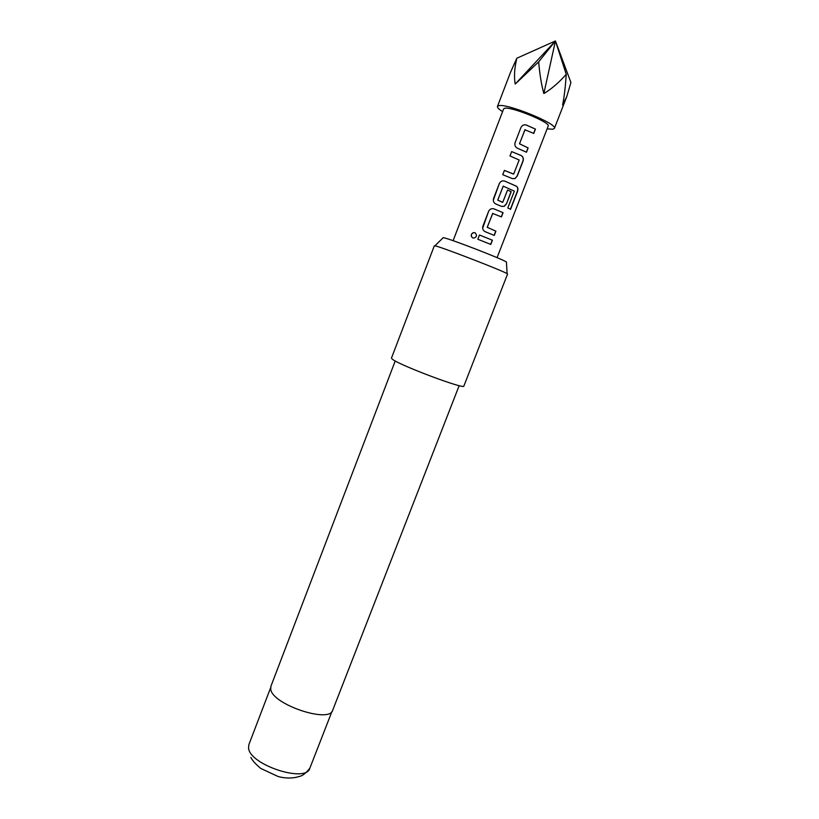 <?xml version="1.0" encoding="UTF-8"?>
<svg xmlns="http://www.w3.org/2000/svg" width="819" height="819" viewBox="0 0 819 819"><rect width="100%" height="100%" fill="white"/><g stroke="black" fill="none" stroke-linecap="round" stroke-linejoin="round"><path stroke-width="1.23" d="M471.375 234.418C473.648 231.746 475.378 232.053 476.566 235.329L476.392 236.271C474.611 238.626 472.901 238.646 471.283 236.343L471.375 234.418M472.543 237.797L471.375 236.404L471.468 234.469C472.328 232.729 473.617 232.217 475.317 232.924M502.579 111.64C498.853 109.265 497.143 107.535 497.45 106.46L498.658 105.712C506.592 102.979 558.2 124.058 554.391 128.429L552.743 129.248L547.112 128.829M566.236 74.283L555.436 40.95L570.925 82.504L566.758 96.642L562.581 105.016C564.209 97.215 565.427 86.968 566.236 74.283C558.793 82.719 551.33 89.138 543.847 93.55C541.441 84.766 539.711 74.201 538.656 61.865L515.212 84.06C513.892 76.791 514.434 68.182 516.83 58.231L510.585 72.144L497.45 106.46M442.905 237.971L443.642 237.735C450.02 238.759 503.05 259.295 506.429 262.049L506.459 262.5M507.555 274.058L507.094 273.669C503.296 270.935 442.362 247.358 435.38 245.925L434.326 245.802L391.462 358.108L392.188 359.07C398.351 364.824 465.161 389.936 463.871 386.046L507.555 274.058M395.229 360.964L270.894 686.332L270.731 689.281C272.236 704.473 329.75 723.75 332.719 710.186L459.162 385.636M517.465 148.259C515.243 147.041 514.445 145.188 515.09 142.68L520.925 127.539C522.143 125.205 523.976 124.375 526.433 125.051L535.442 129.126L533.763 133.436L524.928 129.791L519.522 143.765L528.142 147.942L526.484 152.242L517.465 148.259M517.229 176.126L515.059 178.562L512.295 178.593L502.743 174.693L504.402 170.403L513.667 174.068L519.174 160.012L509.981 155.917L511.65 151.597L521.212 155.538C523.157 156.767 523.771 158.62 523.034 161.118L517.229 176.126L514.905 178.542L512.704 178.655M514.342 191.155L503.194 186.148L497.778 200.082L502.723 202.344L507.565 190.039L511.21 191.656L506.48 203.88L504.258 206.337L501.545 206.368L495.925 204.054C493.703 202.866 492.905 201.024 493.54 198.546L499.324 183.569C500.511 181.245 502.334 180.426 504.791 181.101L516.482 186.241C517.966 187.326 518.304 189.076 517.485 191.523L510.575 209.336L507.811 207.995L514.342 191.155M485.237 231.726C483.015 230.538 482.227 228.716 482.862 226.239L488.605 211.343C489.782 209.04 491.605 208.231 494.052 208.896L503.071 212.664L501.423 216.912L492.649 213.442L487.254 227.303L495.904 231.183L494.277 235.411L485.237 231.726M477.846 239.25L479.473 235.012L492.414 240.202L490.786 244.431L477.846 239.25L479.473 235.012M453.102 240.694L503.634 108.886L504.606 108.292C510.964 106.235 551.095 122.645 548.187 126.085L497.072 257.657M538.656 61.865L555.436 40.95L543.847 93.55M516.83 58.231L555.436 40.95L515.212 84.06M479.473 235.033L492.414 240.202M492.28 240.162L490.653 244.369M482.678 228.184L488.605 211.343C489.782 209.07 491.595 208.241 494.011 208.896L494.052 208.896M492.782 213.37L487.213 227.303L495.904 231.183M495.771 231.142L494.133 235.36M494.011 208.896L503.071 212.664M502.927 212.633L501.289 216.851M493.366 200.092L499.324 183.589C500.511 181.275 502.323 180.446 504.75 181.112L516.308 186.2C517.803 187.254 518.12 189.015 517.28 191.462L517.485 191.523M517.28 191.462L510.391 209.244M507.555 190.059L511.066 191.626L506.48 203.88M506.337 203.839L504.115 206.306L501.525 206.368M503.296 186.067L497.737 200.092L502.497 202.354M510.002 155.917L511.65 151.597L521.099 155.528C523.054 156.736 523.648 158.589 522.891 161.087L523.034 161.118M522.891 161.087L517.076 176.095M502.753 174.703L504.402 170.434L513.431 174.078M514.977 143.56L515.09 142.68M525.071 129.627L519.471 143.786L528.142 147.942M527.999 147.911L526.351 152.17M515.09 142.721L520.925 127.539C522.133 125.246 523.955 124.406 526.392 125.082L535.442 129.126M535.288 129.095L533.63 133.374M270.598 687.806L248.853 744.696L248.556 747.972C249.355 764.762 306.204 783.414 309.838 768.222C302.815 776.914 300.43 776.002 295.679 777.426C289.65 778.459 283.722 778.122 277.897 776.422L260.698 768.406C255.723 764.219 252.447 760.575 250.86 757.473M554.391 128.429L566.758 96.642M506.429 262.049L507.094 273.669M309.838 768.222L331.951 711.486M443.222 237.664L434.92 245.823"/></g></svg>
